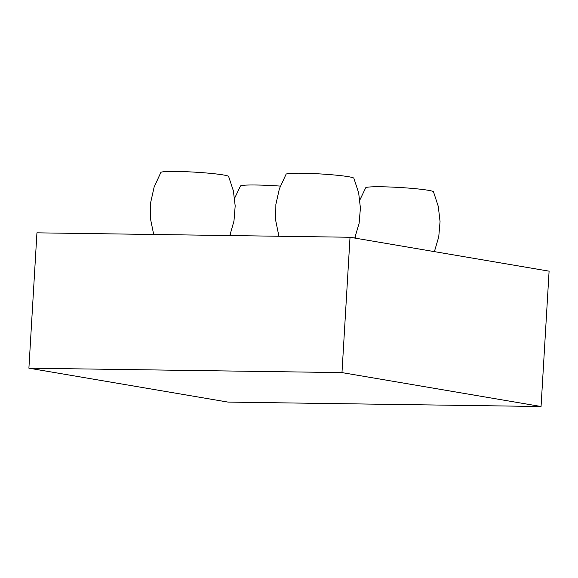 <?xml version="1.0" encoding="UTF-8"?>
<svg xmlns="http://www.w3.org/2000/svg" width="578" height="578" viewBox="0 0 578 578"><rect width="100%" height="100%" fill="white"/><g stroke="black" fill="none" stroke-linecap="round" stroke-linejoin="round"><path stroke-width="0.87" d="M278.921 236.25L275.706 220.521L275.865 204.46L279.376 188.789L286.081 174.216A33.972 2.391 3.4 0 1 311.152 173.479A33.972 2.391 3.4 0 1 348.585 176.716A33.972 2.391 3.4 0 1 353.859 178.241L358.649 192.814L360.419 208.051L359.104 223.346L354.762 238.064M541.059 406.515L549.1 271.169L350.022 237.255L36.941 232.833L28.9 368.179L227.978 402.093L541.059 406.515L341.981 372.6L28.9 368.179M359.863 199.952L365.715 187.778A33.972 2.391 3.4 0 1 390.786 187.041A33.972 2.391 3.4 0 1 428.211 190.285A33.972 2.391 3.4 0 1 433.493 191.809L438.276 206.375L440.053 221.62L438.738 236.915L434.389 251.632M153.69 234.48L150.475 218.751L150.627 202.69L154.145 187.019L160.85 172.446A33.972 2.391 3.4 0 1 185.921 171.709A33.972 2.391 3.4 0 1 223.354 174.953A33.972 2.391 3.4 0 1 228.628 176.471L233.375 190.848L235.181 205.884L233.982 220.991L229.827 235.557M234.632 198.182L240.484 186.015A33.972 2.391 3.4 0 1 280.337 186.102M341.981 372.6L350.022 237.255M355.557 236.034L355.86 238.252M230.326 234.263L230.492 235.564"/></g></svg>

